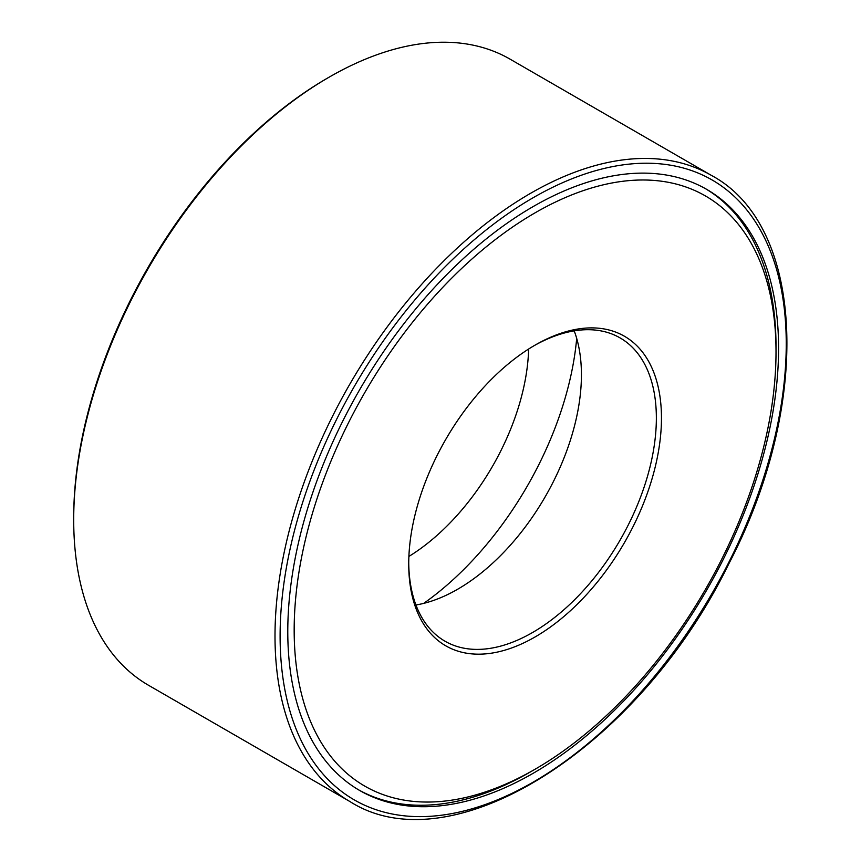 <?xml version="1.0" encoding="UTF-8"?>
<svg xmlns="http://www.w3.org/2000/svg" width="861" height="861" viewBox="0 0 861 861"><rect width="100%" height="100%" fill="white"/><g stroke="black" fill="none" stroke-linecap="round" stroke-linejoin="round"><path stroke-width="1.29" d="M423.698 603.378A244.416 141.118 120 0 0 576.698 338.384M358.38 789.72A347.048 200.365 120 0 0 532.873 770.498M776.009 349.372A347.048 200.365 120 0 0 705.417 188.645M533.174 206.565A347.048 200.365 120 0 0 306.462 512.381A347.048 200.365 120 0 0 359.661 790.473A347.048 200.365 120 0 0 706.698 590.108A347.048 200.365 120 0 0 706.698 189.377A347.048 200.365 120 0 0 533.174 206.565M711.369 175.375L510.067 59.151A361.502 208.717 120 0 0 329.322 77.059A361.502 208.717 120 0 0 329.311 77.059A361.502 208.717 120 0 0 73.702 519.807A361.502 208.717 120 0 0 148.566 685.302L349.867 801.516C451.864 866.769 639.454 747.402 728.761 563.923C812.171 404.358 805.358 225.442 711.369 175.375A361.502 208.717 120 0 0 530.624 193.284A361.502 208.717 120 0 0 294.462 511.843A361.502 208.717 120 0 0 349.867 801.516M327.406 78.168L329.322 77.059L327.395 78.168A358.789 207.146 120 0 0 327.395 78.168A358.789 207.146 120 0 0 73.702 517.59L73.702 519.807M408.889 556.443A175.106 101.092 120 0 0 528.643 349.028M415.949 604.982A175.106 101.092 120 0 0 545.164 496.84A175.106 101.092 120 0 0 574.201 330.861M408.727 562.502A175.106 101.092 120 0 0 444.986 641.197A175.106 101.092 120 0 0 620.092 540.105A175.106 101.092 120 0 0 620.092 337.91A175.106 101.092 120 0 0 533.809 345.853M535.09 345.11L535.09 345.11A178.722 103.18 120 0 0 408.727 563.987A178.722 103.18 120 0 0 535.09 636.957A178.722 103.18 120 0 0 661.463 418.069A178.722 103.18 120 0 0 535.09 345.11L535.09 345.11M535.09 212.828A340.719 196.717 120 0 0 294.171 630.123A340.719 196.717 120 0 0 535.101 769.217A340.719 196.717 120 0 0 776.019 351.934A340.719 196.717 120 0 0 535.09 212.828M533.174 197.707A357.885 206.629 120 0 0 314.017 762.566A357.885 206.629 120 0 0 752.342 509.497A357.885 206.629 120 0 0 533.174 197.707M776.019 351.934L776.019 346.768M535.101 769.217L530.624 771.8"/></g></svg>
